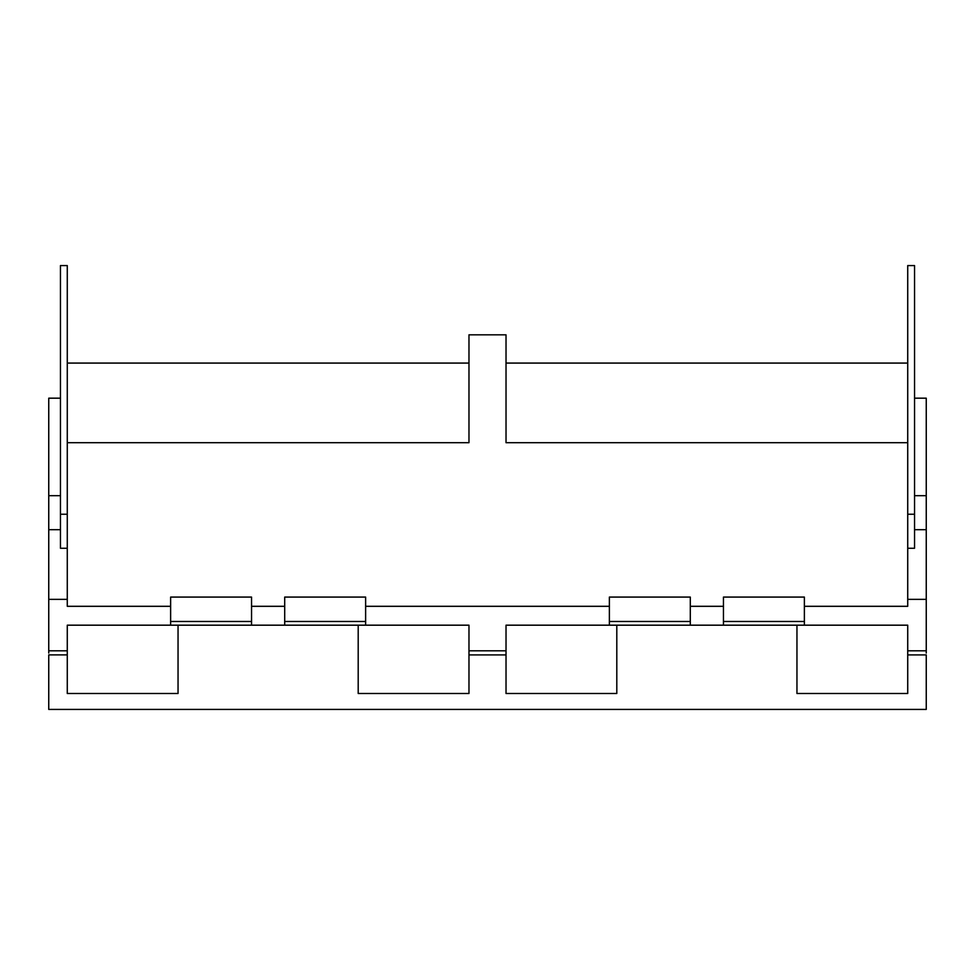 <?xml version="1.0" encoding="UTF-8"?>
<svg xmlns="http://www.w3.org/2000/svg" width="975" height="975" viewBox="0 0 975 975"><rect width="100%" height="100%" fill="white"/><g stroke="black" fill="none" stroke-linecap="round" stroke-linejoin="round"><path stroke-width="1.46" d="M178.047 625.182L178.047 693.505L67.275 693.505L67.275 625.182L468.975 625.182L468.975 693.505L358.203 693.505L358.203 625.182M468.975 339.824L468.975 442.699L468.975 334.827L506.025 334.827L506.025 442.699L907.725 442.699M616.797 625.182L616.797 693.505L506.025 693.505L506.025 625.182L609.375 625.182L609.375 597.078L690.3 597.078L690.3 625.182L907.725 625.182L907.725 693.505L796.953 693.505L796.953 625.182M506.025 339.824L506.025 442.699M609.375 606.304L365.625 606.304M468.975 442.699L67.275 442.699M907.725 548.267L914.55 548.267L914.55 265.578L907.725 265.578L907.725 606.304L804.375 606.304M723.45 606.304L690.3 606.304M284.7 606.304L251.55 606.304M170.625 606.304L67.275 606.304L67.275 265.578L60.45 265.578L60.45 548.267L67.275 548.267M365.625 625.182L365.625 597.078L284.7 597.078L284.7 625.182M67.275 599.357L48.75 599.357L48.75 653.043M926.25 653.043L926.25 599.357L907.725 599.357M804.375 625.182L804.375 597.078L723.45 597.078L723.45 625.182M251.55 621.477L251.55 597.078L170.625 597.078L170.625 621.477L251.55 621.477L251.55 625.182M170.625 625.182L170.625 621.477M506.025 363.078L907.725 363.078M67.275 363.078L468.975 363.078M60.45 398.178L48.75 398.178L48.75 599.357M907.725 654.908L926.25 654.908L926.25 709.422L48.75 709.422L48.75 654.895L67.275 654.895M926.25 599.357L926.25 398.178L914.55 398.178M284.7 621.477L365.625 621.477M609.375 625.182L690.3 625.182M609.375 621.477L690.3 621.477M723.45 621.477L804.375 621.477M468.975 650.8L506.025 650.8M67.275 650.8L48.75 650.8M926.25 650.8L907.725 650.8M60.45 514.239L67.275 514.239M48.75 529.705L60.45 529.705M926.25 529.705L914.55 529.705M907.725 514.239L914.55 514.239M60.45 495.678L48.75 495.678M914.55 495.678L926.25 495.678M468.975 654.908L506.025 654.908"/></g></svg>
